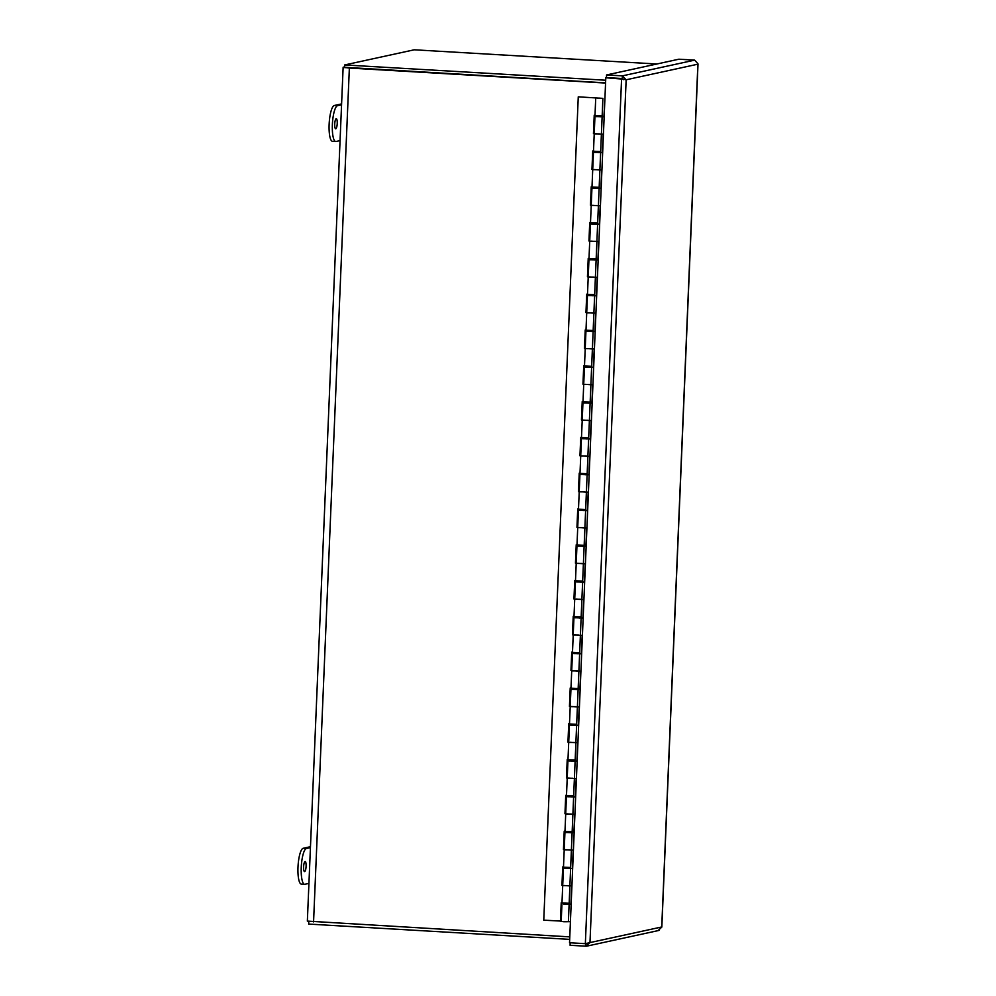 <?xml version="1.0" encoding="UTF-8"?>
<svg xmlns="http://www.w3.org/2000/svg" width="996" height="996" viewBox="0 0 996 996"><rect width="100%" height="100%" fill="white"/><g stroke="black" fill="none" stroke-linecap="round" stroke-linejoin="round"><path stroke-width="1.49" d="M345.786 67.367L605.568 82.867L344.579 67.591L344.691 64.939L414.224 49.8L656.812 64.005M344.604 66.869L343.134 67.255L349.359 68.052L605.568 83.054M569.774 936.887L307.353 921.101L343.134 67.255M308.785 921.474L308.685 924.076L569.675 939.365M605.68 80.228L344.691 64.939M303.606 866.831A5.055 1.233 -86.6 0 1 305.137 861.515A5.055 1.233 -86.6 0 1 306.096 866.296A5.055 1.233 -86.6 0 1 304.552 871.6A5.055 1.233 -86.6 0 1 303.606 866.831M310.466 846.7L303.17 848.293A17.953 4.37 93.4 0 0 297.991 867.155A17.953 4.37 93.4 0 0 301.365 884.112L304.627 884.299A17.953 4.37 93.4 0 0 304.925 884.274L308.922 883.415M310.428 847.608L306.432 848.48A17.953 4.37 93.4 0 0 301.253 867.342A17.953 4.37 93.4 0 0 304.627 884.299M334.731 124.039A5.055 1.233 -86.6 0 1 336.275 118.723A5.055 1.233 -86.6 0 1 337.221 123.492A5.055 1.233 -86.6 0 1 335.689 128.808A5.055 1.233 -86.6 0 1 334.731 124.039M341.603 103.908L334.295 105.489A17.953 4.37 93.4 0 0 329.128 124.351A17.953 4.37 93.4 0 0 332.502 141.32L335.764 141.507A17.953 4.37 93.4 0 0 336.063 141.482L340.059 140.61M341.566 104.817L337.557 105.688A17.953 4.37 93.4 0 0 332.378 124.55A17.953 4.37 93.4 0 0 335.764 141.507M697.897 63.707L694.66 60.134L622.375 75.87L626.148 79.792L621.591 78.696L585.349 943.673L589.981 942.59L585.897 946.2L586.905 946.113L659.091 930.401M658.182 930.463L661.718 927.189M694.66 60.134L678.849 59.212L606.564 74.949L622.375 75.87L622.263 78.522L623.571 79.643M623.845 79.207L605.792 77.763L569.538 942.739L585.349 943.673M585.997 943.586L585.897 946.2L570.086 945.279L570.185 942.776M606.564 74.949L606.452 77.601L622.263 78.522M622.251 78.547L605.792 77.763M571.393 850.036L573.186 850.136L572.414 868.574L563.437 868.251L561.981 902.974L569.164 903.272L569.886 885.917L563.985 885.481M572.887 814.23L574.68 814.342L573.908 832.781L564.944 832.457L564.209 849.812L563.487 867.18L570.658 867.479L571.393 850.111L565.491 849.688M574.393 778.436L576.186 778.536L575.414 796.974L566.438 796.651L564.981 831.374L572.165 831.685L572.887 814.317L566.985 813.894M575.9 742.643L577.68 742.742L576.908 761.181L567.944 760.857L567.21 778.225L566.487 795.58L573.659 795.879L574.393 778.523L568.492 778.088M577.394 706.836L579.186 706.948L578.415 725.387L569.438 725.063L567.981 759.786L575.165 760.085L575.887 742.717L569.986 742.294M578.9 671.043L580.68 671.155L579.909 689.581L570.945 689.257L570.21 706.625L569.488 723.98L576.659 724.291L577.394 706.923L571.492 706.5M580.394 635.249L582.187 635.348L581.415 653.787L572.439 653.463L570.982 688.186L578.166 688.485L578.888 671.13L572.986 670.694M581.901 599.455L583.681 599.555L582.909 617.993L573.945 617.669L573.21 635.025L572.488 652.392L579.66 652.691L580.394 635.324L574.493 634.9M583.395 563.649L585.187 563.761L584.415 582.187L575.439 581.876L573.995 616.599L581.166 616.898L581.888 599.53L575.987 599.106M584.901 527.855L586.681 527.955L585.909 546.393L576.945 546.069L576.211 563.437L575.489 580.793L582.66 581.091L583.395 563.736L577.493 563.3M586.395 492.061L588.188 492.161L587.416 510.599L578.439 510.276L576.995 544.999L584.166 545.298L584.889 527.942L578.987 527.507M587.901 456.255L589.682 456.367L588.91 474.806L579.946 474.482L579.211 491.837L578.489 509.205L585.66 509.504L586.395 492.136L580.494 491.713M589.395 420.461L591.188 420.561L590.416 438.999L581.44 438.676L579.996 473.399L587.167 473.71L587.889 456.342L581.988 455.919M590.902 384.668L592.695 384.767L591.91 403.206L582.946 402.882L581.49 437.605L588.661 437.904L589.395 420.549L583.494 420.113M592.396 348.861L594.189 348.974L593.417 367.412L584.44 367.088L582.996 401.811L590.167 402.11L590.889 384.742L585.001 384.319M593.902 313.068L595.695 313.18L594.911 331.606L585.947 331.282L584.49 366.005L591.661 366.316L592.396 348.949L586.495 348.525M595.396 277.274L597.189 277.374L596.417 295.812L587.441 295.488L585.997 330.211L593.168 330.51L593.89 313.155L588.001 312.719M596.903 241.48L598.696 241.58L597.911 260.018L588.947 259.695L587.491 294.418L594.662 294.716L595.396 277.349L589.495 276.925M598.397 205.674L600.19 205.786L599.418 224.212L590.454 223.888L589.719 241.256L588.997 258.624L596.168 258.923L596.89 241.555L591.002 241.132M599.903 169.88L601.696 169.98L600.924 188.418L591.948 188.095L590.491 222.818L597.662 223.116L598.397 205.761L592.495 205.325M601.397 134.087L603.19 134.186L602.418 152.625L593.454 152.301L592.72 169.656L591.998 187.024L599.169 187.323L599.891 169.967L594.002 169.532M604.921 98.405L603.925 116.831L594.948 116.507L593.492 151.23L600.663 151.529L601.397 134.161L595.496 133.738M595.72 98.069L594.998 115.424L597.7 115.773L602.169 115.723L602.891 98.367L578.265 96.836L543.766 920.18L560.823 921.076L561.582 902.75M598.795 98.33L601.397 98.305L598.795 98.33M578.265 96.836L602.891 98.367M594.6 115.2L594.239 133.564M593.093 151.006L592.732 169.357M591.599 186.8L591.238 205.151M590.093 222.594L589.732 240.957M588.599 258.387L588.238 276.751M587.092 294.194L586.731 312.545M585.598 329.987L585.237 348.351M584.092 365.781L583.731 384.145M582.598 401.587L582.237 419.939M581.091 437.381L580.73 455.732M579.597 473.175L579.236 491.538M578.091 508.981L577.73 527.332M576.597 544.775L576.223 563.126M575.09 580.568L574.729 598.932M573.596 616.362L573.223 634.726M572.09 652.168L571.729 670.52M570.584 687.962L570.222 706.326M569.09 723.756L568.728 742.12M567.583 759.562L567.222 777.913M566.089 795.356L565.728 813.707M564.583 831.15L564.222 849.513M563.089 866.956L562.728 885.307M561.993 902.774L561.221 902.725L560.449 921.163M568.392 885.656L562.715 885.606M563.499 866.968L562.728 866.931L561.943 885.369M569.899 849.862L564.209 849.812M564.993 831.174L564.222 831.137L563.45 849.563M571.393 814.056L565.716 814.018M566.5 795.381L565.728 795.331L564.956 813.769M572.899 778.262L567.21 778.225M567.994 759.587L567.222 759.537L566.45 777.976M574.393 742.468L568.716 742.418M569.5 723.781L568.728 723.743L567.957 742.169M575.9 706.674L570.21 706.625M570.994 687.987L570.222 687.937L569.451 706.376M577.394 670.868L571.716 670.831M572.501 652.193L571.729 652.143L570.957 670.582M578.9 635.075L573.21 635.025M573.995 616.387L573.223 616.35L572.451 634.788M580.394 599.281L574.717 599.231M575.501 580.593L574.729 580.544L573.957 598.982M581.901 563.475L576.211 563.437M576.995 544.8L576.223 544.75L575.451 563.188M583.395 527.681L577.717 527.631M578.502 508.993L577.73 508.956L576.958 527.394M584.901 491.887L579.211 491.837M579.996 473.2L579.224 473.162L578.452 491.588M586.407 456.081L580.718 456.044M581.502 437.406L580.73 437.356L579.958 455.795M587.901 420.287L582.224 420.25M582.996 401.612L582.224 401.562L581.452 420.001M589.408 384.493L583.718 384.444M584.503 365.806L583.731 365.769L582.959 384.195M590.902 348.7L585.225 348.65M585.997 330.012L585.225 329.962L584.453 348.401M592.408 312.893L586.719 312.856M587.503 294.218L586.731 294.169L585.959 312.607M593.902 277.1L588.225 277.05M588.997 258.412L588.225 258.375L587.453 276.801M595.409 241.306L589.719 241.256M590.504 222.618L589.732 222.569L588.96 241.007M596.903 205.5L591.226 205.462M591.998 186.825L591.226 186.775L590.454 205.213M598.409 169.706L592.72 169.656M593.504 151.019L592.732 150.981L591.96 169.42M599.903 133.912L594.226 133.862M594.998 115.225L594.226 115.187L593.454 133.613M569.886 885.83L571.679 885.93L570.907 904.368L563.748 903.92M561.943 904.044L561.209 921.412L563.91 921.748L568.392 921.711L569.114 904.343M596.741 116.507L600.339 116.657M595.247 152.301L598.833 152.45M593.74 188.107L597.339 188.256M592.247 223.901L595.832 224.05M590.74 259.695L594.326 259.844M589.246 295.488L592.832 295.65M587.74 331.295L591.325 331.444M586.246 367.088L589.831 367.238M584.739 402.882L588.325 403.031M583.245 438.688L586.831 438.838M581.739 474.482L585.324 474.631M580.245 510.276L583.83 510.425M578.738 546.082L582.324 546.231M577.244 581.876L580.83 582.025M575.738 617.669L579.323 617.819M574.244 653.463L577.829 653.625M572.737 689.269L576.323 689.419M571.243 725.063L574.829 725.213M569.737 760.857L573.323 761.006M568.243 796.663L571.829 796.812M566.736 832.457L570.322 832.606M565.242 868.251L568.828 868.4M563.736 904.057L567.322 904.206M567.334 904.057L570.92 904.268M568.828 868.263L572.414 868.475M570.335 832.469L573.92 832.668M571.829 796.663L575.414 796.875M573.335 760.869L576.921 761.081M574.829 725.076L578.415 725.275M576.335 689.269L579.921 689.481M577.829 653.476L581.415 653.687M579.336 617.682L582.921 617.894M580.83 581.876L584.415 582.087M582.336 546.082L585.922 546.294M583.83 510.288L587.416 510.5M585.337 474.494L588.922 474.694M586.831 438.688L590.416 438.9M588.337 402.894L591.923 403.106M589.831 367.101L593.417 367.3M591.338 331.295L594.923 331.506M592.832 295.501L596.417 295.712M594.338 259.707L597.924 259.919M595.832 223.901L599.418 224.112M597.339 188.107L600.924 188.319M598.833 152.313L602.418 152.525M600.339 116.507L603.925 116.719M594.948 116.507L596.753 116.37M593.454 152.301L595.247 152.164M591.948 188.095L593.753 187.97M590.454 223.888L592.247 223.764M588.947 259.695L590.753 259.558M587.441 295.488L589.246 295.364M585.947 331.282L587.752 331.158M584.44 367.088L586.246 366.951M582.946 402.882L584.752 402.758M581.44 438.676L583.245 438.551M579.946 474.482L581.751 474.345M578.439 510.276L580.245 510.139M576.945 546.069L578.751 545.945M575.439 581.876L577.244 581.739M573.945 617.669L575.75 617.532M572.439 653.463L574.244 653.339M570.945 689.257L572.75 689.132M569.438 725.063L571.243 724.926M567.944 760.857L569.749 760.732M566.438 796.651L568.243 796.526M564.944 832.457L566.749 832.32M563.437 868.251L565.242 868.114M570.409 921.748L568.392 921.624M599.754 98.118L597.513 98.143L599.754 98.118M313.566 921.885L349.359 68.052M306.432 848.48L303.17 848.293M337.557 105.688L334.295 105.489M589.981 942.59L626.148 79.792L697.885 64.18L661.73 926.965L589.981 942.59M661.83 927.077L698.009 63.943M602.119 116.806L601.397 134.161M600.625 152.6L599.891 169.967M599.119 188.393L598.397 205.761M597.625 224.2L596.89 241.555M596.118 259.993L595.396 277.349M594.624 295.787L593.89 313.155M593.118 331.593L592.396 348.949M591.624 367.387L590.889 384.742M590.118 403.181L589.395 420.549M588.624 438.975L587.889 456.342M587.117 474.781L586.395 492.136M585.623 510.575L584.889 527.942M584.117 546.368L583.395 563.736M582.623 582.174L581.888 599.53M581.116 617.968L580.394 635.324M579.622 653.762L578.888 671.13M578.116 689.568L577.394 706.923M576.622 725.362L575.887 742.717M575.115 761.156L574.393 778.523M573.621 796.949L572.887 814.317M572.115 832.756L571.393 850.111M570.621 868.549L569.886 885.917M567.322 904.343L567.359 903.409M568.816 868.549L568.853 867.603M570.322 832.743L570.359 831.809M571.816 796.949L571.866 796.016M573.323 761.156L573.36 760.209M574.817 725.349L574.866 724.416M576.323 689.556L576.36 688.622M577.817 653.762L577.867 652.816M579.323 617.968L579.361 617.022M580.817 582.162L580.867 581.228M582.324 546.368L582.361 545.435M583.818 510.575L583.868 509.628M585.324 474.768L585.362 473.835M586.818 438.975L586.868 438.041M588.325 403.181L588.362 402.235M589.819 367.375L589.869 366.441M591.325 331.581L591.363 330.647M592.819 295.787L592.869 294.841M594.326 259.993L594.363 259.047M595.832 224.187L595.869 223.253M597.326 188.393L597.363 187.46M598.833 152.6L598.87 151.653M600.327 116.793L600.364 115.86M563.736 904.194L563.773 903.248M565.23 868.4L565.267 867.454M566.736 832.594L566.774 831.66M568.23 796.8L568.268 795.866M569.737 761.006L569.774 760.06M571.231 725.2L571.268 724.266M572.737 689.406L572.775 688.473M574.231 653.613L574.269 652.666M575.738 617.819L575.775 616.873M577.232 582.013L577.269 581.079M578.738 546.219L578.776 545.273M580.232 510.425L580.27 509.479M581.739 474.619L581.776 473.685M583.233 438.825L583.27 437.891M584.739 403.031L584.777 402.085M586.233 367.225L586.27 366.291M587.74 331.431L587.777 330.498M589.234 295.638L589.283 294.692M590.74 259.832L590.777 258.898M592.234 224.038L592.284 223.104M593.74 188.244L593.778 187.298M595.235 152.45L595.284 151.504M596.741 116.644L596.778 115.71"/></g></svg>

